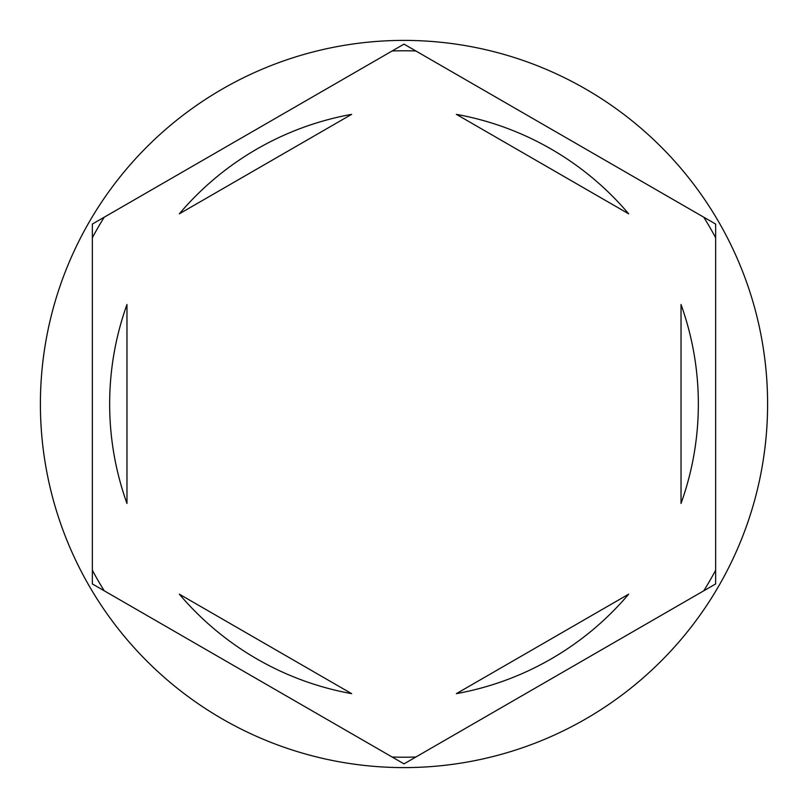 <?xml version="1.0" encoding="UTF-8"?>
<svg xmlns="http://www.w3.org/2000/svg" width="808" height="808" viewBox="0 0 808 808"><rect width="100%" height="100%" fill="white"/><g stroke="black" fill="none" stroke-linecap="round" stroke-linejoin="round"><path stroke-width="1.21" d="M703.778 217.211A353.207 353.207 0 0 1 715.656 237.784M392.122 50.985A353.207 353.207 0 0 1 415.878 50.985M92.344 237.784A353.207 353.207 0 0 1 104.222 217.211M767.6 404A363.6 363.6 0 0 0 404 40.4A363.6 363.6 0 0 0 40.4 404A363.6 363.6 0 0 0 404 767.6A363.6 363.6 0 0 0 767.6 404M109.656 404A294.344 294.344 0 0 0 126.967 503.465L126.967 304.535A294.344 294.344 0 0 0 109.656 404M628.654 213.817A294.344 294.344 0 0 0 456.379 114.352L628.654 213.817M681.033 503.465A294.344 294.344 0 0 0 681.033 304.535L681.033 503.465M456.379 693.648A294.344 294.344 0 0 0 628.654 594.183L456.379 693.648M179.346 594.183A294.344 294.344 0 0 0 351.621 693.648L179.346 594.183M715.656 224.069L404 44.127L92.344 224.069L92.344 583.932L404 763.873L715.656 583.932L715.656 224.069M715.656 570.216A353.207 353.207 0 0 1 703.778 590.789M415.878 757.015A353.207 353.207 0 0 1 392.122 757.015M104.222 590.789A353.207 353.207 0 0 1 92.344 570.216M351.621 114.352A294.344 294.344 0 0 0 179.346 213.817L351.621 114.352"/></g></svg>
